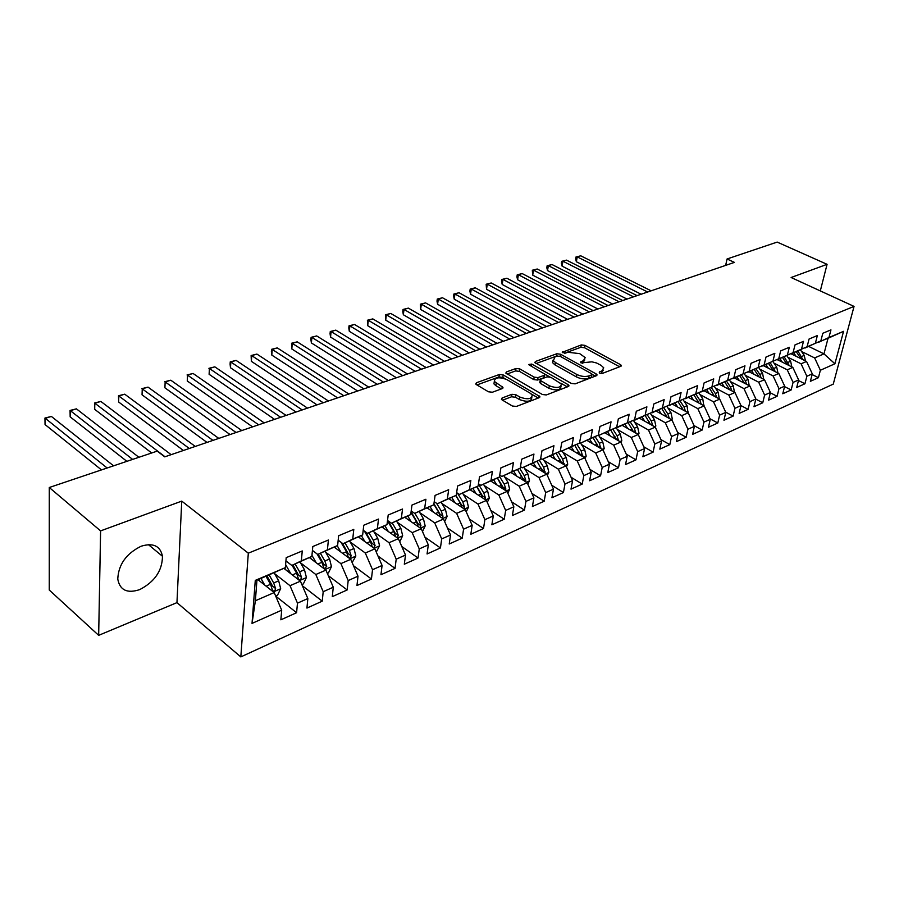 <?xml version="1.0" encoding="UTF-8"?>
<svg xmlns="http://www.w3.org/2000/svg" width="899" height="899" viewBox="0 0 899 899"><rect width="100%" height="100%" fill="white"/><g stroke="black" fill="none" stroke-linecap="round" stroke-linejoin="round"><path stroke-width="1.35" d="M599.611 373.152L602.251 373.456L620.726 366.354L621.299 365.399L620.434 364.612L584.923 345.362L581.26 344.935L562.257 352.341L565.404 353.138L567.831 352.262L579.686 353.633L585.238 357.622L583.316 360.78L580.889 361.679L581.035 362.904L591.902 361.836L596.486 362.96L601.038 365.32L603.735 367.803L601.847 370.972L599.431 371.905L599.611 373.152M139.682 589.62C154.684 581.833 162.27 570.719 162.472 556.279C160.325 545.907 153.212 542.558 141.132 546.221C126.253 553.582 118.466 564.527 117.769 579.057C119.837 590.194 127.141 593.711 139.682 589.62M502.091 397.999L501.395 399.246L502.136 399.931L512.351 406.011L516.363 406.46L539.186 397.695L539.838 396.515L503.204 374.939L499.338 374.501L476.436 382.76L475.728 383.997L476.425 384.637L488.449 391.784L492.394 392.234L502.271 388.582L502.957 387.379L494.326 381.412C494.787 377.423 498.866 376.76 506.553 379.423L530.163 393.178L532.23 395.099C531.759 399.156 527.634 399.819 519.88 397.077L515.902 394.74L511.947 394.29L502.091 397.999L501.822 399.718M100.598 530.893L98.665 635.346L176.957 602.633L181.744 501.114L100.598 530.893L49.276 487.505L157.213 451.118L164.742 456.849L734.416 262.396L727.066 258.979L725.65 265.385M181.744 501.114L248.315 553.177L854.05 306.402L833.261 384.12L240.831 656.911L248.315 553.177M820.304 290.905L827.08 264.317L791.12 277.51L854.05 306.402M827.08 264.317L777.174 242.089L727.066 258.979M571.314 383.423L575.169 383.862L596.385 375.715L596.981 374.692L596.138 373.917L560.504 354.206L556.784 353.768L535.467 361.465L534.826 362.533L571.314 383.423M568.303 386.503L546.311 394.953L542.378 394.504L505.811 373.063L506.485 371.916L516.015 368.478L519.836 368.927L534.186 377.142L538.04 377.591L544.255 375.276L544.906 374.186L529.196 364.994L528.668 364.511L531.781 364.061L568.112 384.648L568.932 385.401L568.303 386.503M808.729 346.452L823.967 353.869L828.046 338.271L843.554 331.338L828.934 337.518L830.946 329.877L822.821 333.271L820.832 340.957L815.371 343.272L817.36 335.552L809.066 339.024L807.088 346.778L801.515 349.138L803.481 341.362L795.019 344.89L793.064 352.711L787.367 355.127L789.322 347.284L780.68 350.891L778.736 358.78L772.915 361.241L774.848 353.329L766.015 357.027L764.094 364.972L758.149 367.489L760.071 359.51L751.047 363.286L749.137 371.309L743.068 373.883L744.968 365.826L735.742 369.68L733.854 377.782L727.639 380.412L729.527 372.287L720.088 376.232L718.234 384.39L711.884 387.076L713.739 378.884L704.097 382.918L702.254 391.155L695.759 393.908L697.59 385.637L687.724 389.761L685.915 398.077L679.273 400.887L681.071 392.548L670.98 396.762L669.193 405.146L662.406 408.022L664.181 399.606L653.854 403.932L652.09 412.394L645.134 415.338L646.887 406.842L636.312 411.259L634.582 419.799L627.468 422.822L629.176 414.248L618.355 418.765L616.658 427.396L609.365 430.475L611.05 421.822L599.959 426.463L598.296 435.161L590.834 438.33L592.475 429.587L581.114 434.341L579.495 443.128L571.843 446.365L573.45 437.543L561.808 442.42L560.223 451.287L552.379 454.602L553.941 445.702L542.007 450.691L540.468 459.647L532.433 463.052L533.95 454.062L521.712 459.175L520.218 468.222L511.969 471.717L513.453 462.637L500.889 467.885L499.439 477.021L490.978 480.594L492.416 471.436L479.527 476.818L478.133 486.044L469.447 489.719L470.829 480.459L457.602 485.988L456.254 495.304L447.342 499.069L448.657 489.73L435.082 495.405L433.79 504.811L424.643 508.688L425.901 499.248L411.956 505.081L410.731 514.576L401.325 518.554L402.527 509.025L388.188 515.015L387.019 524.611L377.366 528.702L378.501 519.071L363.758 525.23L362.668 534.916L352.734 539.13L353.79 529.399L338.642 535.737L337.619 545.524L327.405 549.851L328.393 540.018L312.796 546.536L311.852 556.436L301.345 560.886L302.255 550.952L286.208 557.661L285.343 567.651L256.934 580.215L255.372 600.746L274.195 592.576L258.035 579.754M843.554 331.338L834.913 363.769L820.371 370.253L814.64 357.926L801.548 351.498M812.123 374.546L818.427 377.692L820.371 370.253M818.427 377.692L810.359 381.322L812.303 373.849L806.864 376.265L801.076 363.803L787.906 357.263M798.481 380.513L804.931 383.772L806.864 376.265M804.931 383.772L796.705 387.48L798.627 379.94L793.075 382.412L787.243 369.815L773.994 363.162M784.557 386.604L791.154 389.975L793.075 382.412M791.154 389.975L782.759 393.762L784.67 386.154L778.995 388.683L773.118 375.951L759.79 369.174M770.331 392.807L777.096 396.302L778.995 388.683M777.096 396.302L768.521 400.167L770.409 392.503L764.622 395.077L758.689 382.21L745.293 375.31M755.812 399.145L762.745 402.774L764.622 395.077M762.745 402.774L753.98 406.719L755.857 398.987L749.946 401.617L743.956 388.604L730.482 381.581M748.08 409.371L739.135 413.405L740.978 405.606L748.08 409.371L749.946 401.617M728.909 395.144L734.966 392.515L740.978 405.606L734.944 408.303L728.909 395.144L715.346 387.975M725.673 412.135L733.101 416.125L734.944 408.303M733.101 416.125L723.953 420.238L725.785 412.383L719.616 415.124L713.525 401.819L699.894 394.515M710.03 418.788L717.795 423.013L719.616 415.124M717.795 423.013L708.457 427.227L710.266 419.294L703.951 422.103L697.815 408.64L684.094 401.201M694.028 425.575L702.153 430.059L703.951 422.103M702.153 430.059L692.601 434.363L694.388 426.362L687.937 429.239L681.745 415.619L667.946 408.022M677.666 432.498L686.162 437.262L687.937 429.239M686.162 437.262L676.396 441.656L678.161 433.599L671.564 436.532L665.316 422.755L651.427 415.001M660.922 439.577L669.811 444.623L671.564 436.532M669.811 444.623L659.832 449.129L661.563 440.982L654.82 443.994L648.505 430.059L634.537 422.137M643.785 446.792L653.09 452.152L654.82 443.994M653.09 452.152L642.875 456.759L644.583 448.556L637.683 451.624L631.312 437.521L617.265 429.441M626.243 454.164L635.986 459.861L637.683 451.624M635.986 459.861L625.535 464.569L627.21 456.287L620.141 459.434L613.714 445.162L599.588 436.903M608.286 461.693L618.478 467.75L620.141 459.434M618.478 467.75L607.78 472.571L609.421 464.21L602.195 467.435L595.7 452.984L581.496 444.544M589.901 469.379L600.566 475.818L602.195 467.435M600.566 475.818L589.609 480.751L591.216 472.323L583.811 475.616L577.259 460.985L562.976 452.366M571.056 477.234L582.215 484.078L583.811 475.616M582.215 484.078L571 489.135L572.573 480.628L564.988 484.01L558.369 469.188L543.996 460.367M551.739 485.246L563.426 492.54L564.988 484.01M563.426 492.54L551.941 497.72L553.469 489.135L545.693 492.596L539.018 477.594L524.567 468.57M531.938 493.439L544.187 501.215L545.693 492.596M544.187 501.215L532.41 506.519L533.894 497.855L525.926 501.395L519.195 486.202L504.654 476.964M511.632 501.811L524.454 510.093L525.926 501.395M524.454 510.093L512.385 515.532L513.835 506.789L505.665 510.43L498.866 495.023L484.235 485.572M490.798 510.362L504.238 519.206L505.665 510.43M504.238 519.206L491.865 524.78L493.27 515.947L484.887 519.678L478.021 504.081L463.311 494.383M469.424 519.105L483.505 528.533L484.887 519.678M483.505 528.533L470.818 534.253L472.166 525.353L463.581 529.174L456.636 513.363L441.847 503.429M447.477 528.028L462.243 538.119L463.581 529.174M462.243 538.119L449.219 543.985L450.523 534.995L441.701 538.917L434.7 522.881L419.822 512.7M424.935 537.153L440.431 547.941L441.701 538.917M440.431 547.941L427.07 553.964L428.306 544.884L419.26 548.918L412.18 532.658L397.212 522.207M401.774 546.468L418.035 558.032L419.26 548.918M418.035 558.032L404.314 564.212L405.505 555.043L396.201 559.178L389.053 542.704L374.006 531.961M377.962 555.987L395.043 568.382L396.201 559.178M395.043 568.382L380.951 574.731L382.075 565.482L372.523 569.73L365.309 553.02L350.172 541.973M353.487 565.707L371.433 579.012L372.523 569.73M371.433 579.012L356.959 585.541L358.016 576.192L348.194 580.563L340.901 563.606L325.685 552.256M328.304 575.63L347.171 589.946L348.194 580.563M347.171 589.946L332.293 596.644L333.271 587.216L323.191 591.711L315.819 574.506L300.513 562.819M302.379 585.766L322.235 601.173L323.191 591.711M322.235 601.173L306.941 608.072L307.84 598.543L297.468 603.162L290.017 585.699L274.622 573.663M275.69 596.104L296.591 612.725L297.468 603.162M296.591 612.725L280.859 619.816L281.69 610.196L252.035 623.4L255.282 580.383L285.343 567.651M285.927 560.92L291.804 565.437L311.852 556.436M301.345 560.886L291.804 565.437M281.69 610.196L274.195 592.576M252.035 623.4L255.372 600.746M312.425 550.435L317.763 554.447L337.619 545.524M327.405 549.851L317.763 554.447M290.017 585.699L300.423 581.181L283.87 568.359M307.84 598.543L300.423 581.181M338.17 540.209L343.002 543.749L362.668 534.916M352.734 539.13L343.002 543.749M315.819 574.506L325.932 570.112L309.402 557.605M333.271 587.216L325.932 570.112M363.196 530.219L367.556 533.354L387.019 524.611M377.366 528.702L367.556 533.354M340.901 563.606L350.745 559.335L334.237 547.131M358.016 576.192L350.745 559.335M387.525 520.487L391.447 523.229L410.731 514.576M401.325 518.554L391.447 523.229M365.309 553.02L374.883 548.851L358.409 536.939M382.075 565.482L374.883 548.851M411.191 510.969L414.697 513.385L433.79 504.811M424.643 508.688L414.697 513.385M389.053 542.704L398.381 538.658L381.94 527.016M405.505 555.043L398.381 538.658M434.217 501.698L437.33 503.788L456.254 495.304M447.342 499.069L437.33 503.788M412.18 532.658L421.26 528.724L404.853 517.352M428.306 544.884L421.26 528.724M456.636 492.63L459.389 494.45L478.133 486.044M469.447 489.719L459.389 494.45M434.7 522.881L443.544 519.049L427.182 507.935M450.523 534.995L443.544 519.049M478.47 483.786L480.875 485.348L499.439 477.021M490.978 480.594L480.875 485.348M456.636 513.363L465.255 509.621L448.938 498.743M472.166 525.353L465.255 509.621M499.743 475.144L501.822 476.47L520.218 468.222M511.969 471.717L501.822 476.47M478.021 504.081L486.415 500.428L470.155 489.786M493.27 515.947L486.415 500.428M520.465 466.705L522.252 467.817L540.468 459.647M532.433 463.052L522.252 467.817M498.866 495.023L507.058 491.472L490.832 481.055M513.835 506.789L507.058 491.472M540.67 458.468L542.164 459.378L560.223 451.287M552.379 454.602L542.164 459.378M519.195 486.202L527.185 482.729L511.014 472.537M533.894 497.855L527.185 482.729M560.38 450.41L561.605 451.152L579.495 443.128M571.843 446.365L561.605 451.152M539.018 477.594L546.817 474.2L530.702 464.221M553.469 489.135L546.817 474.2M579.608 442.544L580.563 443.117L598.296 435.161M590.834 438.33L580.563 443.117L584.687 449.567L586.182 456.153L585.024 458.512M558.369 469.188L565.988 465.884L549.918 456.096M572.573 480.628L565.988 465.884M598.363 434.846L599.082 435.273L616.658 427.396M609.365 430.475L599.082 435.273M577.259 460.985L584.687 457.76L568.662 448.151M591.216 472.323L584.687 457.76M616.669 427.328L634.582 419.799M627.468 422.822L617.164 427.609M595.7 452.984L602.959 449.826L586.968 440.398M609.421 464.21L602.959 449.826M634.402 419.889L652.09 412.394M645.134 415.338L634.829 420.125M613.714 445.162L620.804 442.083L604.858 432.824M627.21 456.287L620.804 442.083M651.674 412.585L669.193 405.146M662.406 408.022L652.09 412.821M631.312 437.521L638.234 434.509L622.333 425.418M644.583 448.556L638.234 434.509M668.553 405.449L685.915 398.077M679.273 400.887L668.946 405.674M648.505 430.059L655.27 427.115L639.414 418.181M661.563 440.982L655.27 427.115L655.843 425.957L654.45 419.642L650.28 413.237M685.049 398.471L702.254 391.155M695.759 393.908L685.431 398.684M665.316 422.755L671.924 419.889L656.124 411.101M678.161 433.599L671.924 419.889M701.175 391.649L718.234 384.39M711.884 387.076L701.557 391.852M681.745 415.619L688.218 412.81L672.452 404.19M694.388 426.362L688.218 412.81M716.952 384.986L733.854 377.782M727.639 380.412L717.323 385.177M697.815 408.64L704.142 405.899L688.432 397.414M710.266 419.294L704.142 405.899M732.393 378.457L749.137 371.309M743.068 373.883L732.752 378.648M713.525 401.819L719.717 399.134L704.063 390.795M725.785 412.383L719.717 399.134M747.496 372.074L764.094 364.972M758.149 367.489L747.844 372.253M734.966 392.515L719.369 384.311M762.273 365.814L778.736 358.78M772.915 361.241L762.61 365.994M743.956 388.604L749.89 386.031L734.348 377.962M755.857 398.987L749.89 386.031M776.747 359.701L793.064 352.711M787.367 355.127L777.073 359.858M758.689 382.21L764.498 379.693L749.013 371.759M770.409 392.503L764.498 379.693M801.076 363.803L806.538 361.443L790.895 353.712L807.088 346.778M801.515 349.138L791.244 353.869M773.118 375.951L778.804 373.478L763.375 365.668M784.67 386.154L778.804 373.478M804.785 347.834L820.832 340.957M815.371 343.272L805.111 347.992M787.243 369.815L792.817 367.399L777.444 359.712M798.627 379.94L792.817 367.399M818.382 342.081L828.046 338.271M828.934 337.518L818.697 342.238M812.303 373.849L806.538 361.443M49.276 487.505L49.254 590.036L98.665 635.346M176.957 602.633L240.831 656.911M814.64 357.926L823.967 353.869L834.913 363.769M256.934 580.215L255.282 580.383M600.937 373.557L603.308 370.107M584.822 359.881L582.485 363.32M619.602 366.792L584.496 347.722L580.844 347.295L564.381 353.262M591.924 374.703L591.16 377.322L592.025 374.175L591.441 373.636L560.156 356.296L556.369 356.161L536.085 363.511M595.307 376.13L592.07 374.332M552.537 362.634L555.031 364.915L576.416 376.906L576.855 374.478L555.447 362.511L552.941 360.229L552.537 362.634L554.941 356.925L557.537 355.993M576.855 374.478C581.102 376.524 585.159 376.996 589.025 375.883L591.598 374.894M576.416 376.906C580.664 378.951 584.71 379.423 588.575 378.31L589.025 375.883M591.16 377.322L588.575 378.31M507.047 374.029L515.621 370.916L516.015 368.478M544.772 374.984L543.85 377.726L537.636 380.041L533.781 379.603L519.442 371.366L515.621 370.916M544.884 374.153L549.581 376.816M560.718 383.143L567.303 386.885M549.323 385.817C556.829 388.458 560.852 387.874 561.392 384.042L550.873 377.31L547.042 376.861L540.827 379.187L540.175 380.299L549.323 385.817L548.896 388.278C556.402 390.93 560.425 390.335 560.965 386.503L561.01 386.222M539.906 381.94L540.546 383.48L540.951 381.019M548.896 388.278L540.546 383.48M531.837 397.47L531.815 397.594C531.343 401.651 527.23 402.314 519.476 399.583L515.498 397.234L511.553 396.785L502.552 400.179M494.304 381.558L493.944 383.895L495.866 385.671L496.248 383.188M501.384 388.919L495.866 385.671M505.092 378.726L502.822 377.4L498.956 376.951L476.931 384.941M538.265 398.043L531.343 394.02M805.459 360.904L804.223 355.408L800.413 349.846M796.053 356.262L793.705 352.824M651.157 290.815L580.754 255.81L577.214 256.878L576.371 261.755L641.144 294.231M802.931 359.656L797.896 351.003M796.289 351.723L800.807 358.6M576.371 261.755L575.641 258.946L575.978 257.002L577.214 256.878L647.651 292.006M575.978 257.002L580.754 255.81M791.839 366.916L790.626 361.241L786.771 355.611M782.321 362.151L779.939 358.656M637.065 295.625L566.516 260.126L562.909 261.216L562.089 266.138L626.985 299.064M789.3 365.635L784.209 356.791M782.568 357.532L787.153 364.567M562.089 266.138L561.358 263.295L561.695 261.328L562.909 261.216L633.503 296.839M561.695 261.328L566.516 260.126M777.938 373.04L776.736 367.197L772.859 361.488M768.297 368.163L765.881 364.601M622.704 300.524L552.008 264.531L548.345 265.643L547.536 270.588L612.556 303.986M775.388 371.748L770.241 362.69M768.578 363.466L773.219 370.646M547.536 270.588L546.817 267.722L547.143 265.744L548.345 265.643L619.074 301.761M547.143 265.744L552.008 264.531M763.734 379.299L762.566 373.276L758.655 367.489M753.98 374.299L751.542 370.68M608.061 305.525L537.242 269.015L533.5 270.149L532.702 275.139L597.857 309.009M761.183 377.996L759.846 374.445L755.969 368.725M754.272 369.5L758.992 376.872M532.702 275.139L532.32 270.239L533.5 270.149L604.364 306.784M532.32 270.239L537.242 269.015M749.215 385.682L748.092 379.479L744.147 373.613M739.36 380.569L736.888 376.883M593.149 310.616L522.184 273.577L518.375 274.734L517.599 279.769L582.867 314.122M746.676 384.367L745.316 380.67L741.417 374.872M739.686 375.67L744.462 383.221M517.599 279.769L516.914 276.825L517.228 274.813L518.375 274.734L589.362 311.908M517.228 274.813L522.184 273.577M734.393 392.211L733.314 385.817L729.336 379.872M724.437 386.975L721.931 383.221M577.922 315.807L506.856 278.229L502.968 279.409L502.215 284.477L567.584 319.336M731.865 390.885L730.471 387.042L726.538 381.154M724.774 381.974L729.628 389.705M502.215 284.477L501.541 281.511L501.844 279.477L502.968 279.409L574.079 317.122M501.844 279.477L506.856 278.229M719.256 398.886L718.222 392.29L714.199 386.255M709.176 393.515L706.648 389.705M562.403 321.1L491.225 282.971L487.269 284.174L486.528 289.287L551.997 324.663M716.739 397.538L715.323 393.537L711.345 387.57M709.547 388.413L714.469 396.335M486.528 289.287L486.168 284.241L487.269 284.174L558.481 322.449M486.168 284.241L491.225 282.971M703.782 405.707L702.793 398.909L698.737 392.784M693.601 400.201L691.028 396.313M546.581 326.506L475.29 287.815L471.256 289.029L470.537 294.187L536.096 330.09M701.276 404.348L699.827 400.179L695.826 394.133M693.983 394.987L698.984 403.112M470.537 294.187L469.896 291.141L470.188 289.085L471.256 289.029L542.569 327.877M470.188 289.085L475.29 287.815M687.971 412.675L687.038 405.674L682.937 399.448M677.666 407.045L675.07 403.078M530.421 332.023L459.041 292.737L454.939 293.984L454.242 299.176L519.869 335.63M685.476 411.315L684.004 406.966L679.959 400.83M678.071 401.707L683.15 410.045M454.242 299.176L453.613 296.097L453.894 294.029L454.939 293.984L526.342 333.417M453.894 294.029L459.041 292.737M671.8 419.811L672.295 418.822L670.924 412.574L666.788 406.269M661.383 414.034L658.753 409.989M513.947 337.653L442.488 297.76L438.285 299.041L437.611 304.278L503.316 341.272M666.934 417.001L669.306 418.327L667.822 413.911L663.743 407.674M661.821 408.573L666.968 417.136M437.611 304.278L437.004 301.154L437.274 299.064L438.285 299.041L509.767 339.069M437.274 299.064L442.488 297.76M644.74 421.182L642.055 417.046M497.113 343.396L425.587 302.896L421.316 304.188L420.665 309.47L486.415 347.048M652.786 425.71L651.281 421.002L647.168 414.675M645.19 415.596L650.426 424.384M420.665 309.47L420.327 304.199L421.316 304.188L492.854 344.845M420.327 304.199L425.587 302.896M638.312 434.678L639.02 433.251L637.605 426.868L633.39 420.361M627.716 428.497L624.985 424.272M479.942 349.25L408.36 308.121L403.988 309.447L403.359 314.762L469.166 352.936M635.874 433.161L634.357 428.261L630.21 421.845M628.187 422.777L633.503 431.801M403.359 314.762L402.786 311.571L403.044 309.447L403.988 309.447L475.593 350.745M403.044 309.447L408.36 308.121M620.962 442.432L621.816 440.712L620.366 434.262L616.118 427.643M610.286 435.981L607.51 431.644M462.401 355.24L390.773 313.459L386.323 314.807L385.716 320.179L451.556 358.948M618.557 440.78L617.051 435.689L612.86 429.16M610.792 430.127L616.186 439.409M385.716 320.179L385.401 314.796L386.323 314.807L457.962 356.757M385.401 314.796L390.773 313.459M603.207 450.377L604.207 448.343L602.735 441.825L598.341 434.947M592.463 443.645L589.643 439.206M444.488 361.353L372.827 318.898L368.287 320.28L367.702 325.696L433.565 365.084M600.835 448.579L599.341 443.286L595.104 436.656M592.992 437.633L598.476 447.185M367.702 325.696L367.399 320.258L368.287 320.28L439.948 362.904M367.399 320.258L372.827 318.898M574.214 451.489L571.337 446.938M569.359 448.579L569.011 448.005M426.182 367.601L354.509 324.46L349.868 325.865L349.318 331.326L415.192 371.354M582.676 456.557L581.204 451.062L576.933 444.32M574.776 445.331L580.338 455.152M349.318 331.326L348.801 328.011L349.026 325.831L349.868 325.865L421.552 369.186M349.026 325.831L354.509 324.46M566.415 466.839L567.73 464.154L566.201 457.49L562.077 450.95M555.537 459.524L552.604 454.849M550.671 456.557L550.278 455.928M407.483 373.984L335.81 330.135L331.068 331.574L330.551 337.08L396.414 377.771M564.078 464.727L562.639 459.018L558.324 452.175M556.121 453.208L561.774 463.311M330.551 337.08L330.057 333.72L330.27 331.517L331.068 331.574L402.741 375.602M330.27 331.517L335.81 330.135M547.345 475.391L548.828 472.346L547.277 465.615L543.12 458.973M536.4 467.75L533.41 462.951M531.534 464.727L531.095 464.03M388.368 380.513L316.706 335.934L311.874 337.395L311.38 342.946L377.22 384.322M545.03 473.088L543.637 467.177L539.276 460.209M537.006 461.266L542.749 471.683M541.928 469.278L542.254 470.02M311.38 342.946L310.908 339.552L311.11 337.327L311.874 337.395L383.525 382.165M311.11 337.327L316.706 335.934M527.814 484.156L529.477 480.74L527.893 473.93L523.712 467.199M516.801 476.189L513.745 471.256M511.924 473.11L511.441 472.335M368.826 387.188L297.209 341.845L292.265 343.351L291.804 348.947L357.611 391.009M525.488 481.662L525.803 480.369L524.162 475.526L519.757 468.435M519.161 477.672L521.791 476.549L517.431 469.525L522.825 478.504L525.803 480.369M521.791 476.549L523.263 480.257M291.804 348.947L291.534 343.261L292.265 343.351L363.87 388.874M291.534 343.261L297.209 341.845M507.8 493.146L509.643 489.337L508.036 482.448L503.822 475.627M496.72 484.831L493.596 479.763M491.82 481.695L491.303 480.841M348.846 394.009L277.274 347.902L272.228 349.43L271.801 355.083L337.552 397.864M505.463 490.438L505.867 488.989L504.204 484.089L499.529 476.492M497.45 477.953L502.889 487.078L505.867 488.989M497.383 477.987L503.305 489.056M271.801 355.083L271.374 351.588L271.554 349.329L272.228 349.43L343.778 395.729M271.554 349.329L277.274 347.902M487.28 502.372L489.314 498.158L487.674 491.18L483.437 484.258M476.133 493.697L472.941 488.483M471.233 490.494L470.66 489.55M328.405 400.976L256.912 354.082L251.754 355.644L251.36 361.342L317.032 404.865M484.909 499.439L485.426 497.821L483.752 492.866L478.414 484.145M476.964 486.584L482.448 495.877L485.426 497.821M476.818 486.651L482.83 498.08M251.36 361.342L251.124 355.521L251.754 355.644L323.224 402.752M251.124 355.521L256.912 354.082M466.233 511.834L468.48 507.193L466.806 500.125L462.536 493.113M455.018 502.799L451.759 497.417M450.118 499.529L449.489 498.484M307.492 408.124L236.1 360.398L230.818 361.994L230.47 367.747L296.041 412.034M463.828 508.665L464.48 506.89L462.771 501.856L457.535 493.225M455.95 495.439L461.49 504.901L464.48 506.89M455.737 495.54L460.221 502.957L461.85 507.351M230.47 367.747L230.099 364.151L230.245 361.859L230.818 361.994L302.199 409.933M230.245 361.859L236.1 360.398M444.645 521.566L447.106 516.453L445.398 509.317L441.106 502.193M433.363 512.127L430.037 506.587M428.452 508.8L427.767 507.654M286.096 415.428L214.816 366.848L209.422 368.489L209.107 374.287L274.566 419.361M442.184 518.116L442.993 516.172L441.263 511.082L436.554 503.271M433.936 503.755L440.004 514.149L442.993 516.172M433.869 504.26L438.645 512.205L440.319 516.858M209.107 374.287L209.422 368.489L280.668 417.282M208.894 368.332L214.816 366.848M422.496 531.556L425.171 525.96L423.429 518.734L419.114 511.509M411.146 521.712L407.741 515.992M406.236 518.307L405.494 517.049M264.194 422.901L193.06 373.456L187.543 375.13L187.262 380.985L252.574 426.868M419.945 527.814L420.946 525.713L419.192 520.555L414.866 513.307M411.079 511.801L417.956 523.634L420.946 525.713M411 512.464L416.507 521.701L418.226 526.623M187.262 380.985L187.543 375.13L258.631 424.8M187.059 374.95L193.06 373.456M399.752 541.816L402.673 535.725L400.887 528.398L396.549 521.072M388.346 531.556L384.851 525.634M383.435 528.073L382.614 526.702M241.764 430.554L170.799 380.21L165.146 381.918L164.922 387.829L230.065 434.554M397.1 537.748L398.313 535.489L396.538 530.264L392.189 522.915M388.132 520.914L395.324 533.377L398.313 535.489M387.491 520.802L393.784 531.444L395.56 536.658M164.922 387.829L165.146 381.918L236.066 432.498M164.731 381.727L170.799 380.21M376.276 552.087L379.569 545.738L377.749 538.321L373.377 530.882M364.938 541.67L361.353 535.546M360.027 538.108L359.139 536.602M218.783 438.397L148.02 387.121L142.244 388.874L142.053 394.841L207.006 442.42M373.602 547.929L375.085 545.536L373.276 540.243L368.905 532.781M365.556 531.916L372.096 543.378L375.085 545.536M364.353 531.051L370.444 541.456L372.287 546.985M142.053 394.841L142.244 388.874L212.962 440.386M141.885 388.649L148.02 387.121M352.15 562.605L355.847 556.02L353.981 548.514L349.587 540.962M340.89 552.053L337.215 545.715M335.979 548.424L335.024 546.761M195.252 446.432L124.714 394.189L118.803 395.987L118.657 402.01L183.396 450.478M349.408 558.346L351.217 555.852L349.396 550.491L344.991 542.906M342.407 543.311L348.228 553.649L351.217 555.852M340.991 542.266L346.486 551.739L348.407 557.56M118.657 402.01L118.499 395.74L189.273 448.477M118.499 395.74L124.714 394.189M327.36 573.427L328.45 572.955L331.461 566.595L329.562 558.987L325.146 551.323M316.19 562.74L311.953 555.368M311.279 559.032L310.234 557.2M171.136 454.669L100.845 401.437L94.8 403.269L94.698 409.348L151.673 452.984M324.258 568.842L326.708 566.449L324.854 561.01L320.426 553.323M318.179 554.267L323.719 564.201L326.708 566.449M317.021 553.885L321.864 562.291L324.191 568.786M94.698 409.348L94.564 402.999L165.011 456.759M94.564 402.999L100.845 401.437M301.862 584.552L303.379 583.889L306.413 577.45L304.469 569.752L300.019 561.965M290.804 573.731L285.612 564.594M285.904 569.932L284.758 567.932M138.895 457.288L76.415 408.854L70.212 410.731L70.167 416.866L126.894 461.344M292.096 565.325L296.558 573.146L298.535 579.125C299.861 580.439 300.85 579.844 301.502 577.349L299.625 571.831L295.164 564.021M292.95 564.954L298.524 575.045L301.502 577.349M70.167 416.866L70.055 410.438L132.625 459.4M70.055 410.438L76.415 408.854M275.645 595.992L277.589 595.149L280.657 588.62L278.679 580.821L274.195 572.899M264.699 585.035L261.013 578.484M259.8 581.159L258.822 579.417M113.577 465.828L51.389 416.439L45.04 418.372L45.051 424.564L101.486 469.907M266.037 576.36L270.532 584.316L272.532 590.306C273.88 591.711 274.903 591.115 275.6 588.553L273.689 582.957L269.206 575.012M267.014 575.944L272.622 586.193L275.6 588.553M45.051 424.564L44.95 418.046L107.138 467.997M44.95 418.046L51.389 416.439M601.397 373.388L601.847 370.972M580.709 362.679L580.889 361.679M582.878 363.174L583.316 360.78M562.516 352.644L562.684 351.644M580.844 347.295L581.26 344.935M584.496 347.722L584.923 345.362M620.04 366.623L620.434 364.612M599.251 372.894L599.431 371.905M535.22 362.982L535.467 361.465M556.369 356.161L556.784 353.768M560.144 356.285L560.504 354.206M595.756 375.951L596.138 373.917M555.031 364.915L555.447 362.511M506.238 373.534L506.485 371.916M519.442 371.366L519.836 368.927M533.781 379.603L534.186 377.142M537.636 380.041L538.04 377.591M543.85 377.726L544.255 375.276M531.421 366.253L531.781 364.061M567.752 386.716L568.112 384.648M511.553 396.785L511.947 394.29M515.498 397.234L515.902 394.74M519.476 399.583L519.88 397.077M501.912 388.716L502.226 386.705M476.189 384.48L476.436 382.76M498.956 376.951L499.338 374.501M502.822 377.4L503.204 374.939M538.703 397.875L539.063 395.785M801.661 356.498L804.223 355.408M798.93 357.678L800.043 357.195M788.007 362.364L790.626 361.241M785.175 363.578L786.355 363.072M774.073 368.343L776.736 367.197M771.14 369.601L772.376 369.062M759.846 374.445L762.566 373.276M756.801 375.748L758.115 375.186M745.316 380.67L748.092 379.479M742.169 382.019L743.552 381.434M730.471 387.042L733.314 385.817M727.212 388.435L728.673 387.806M715.323 393.537L718.222 392.29M711.941 394.987L713.48 394.324M703.333 405.46L704.063 405.146M699.827 400.179L702.793 398.909M696.332 401.684L697.95 400.988M687.409 412.371L688.319 411.978M684.004 406.966L687.038 405.674M680.374 408.528L682.083 407.798M671.115 419.44L672.227 418.956M667.822 413.911L670.924 412.574M664.069 415.518L665.856 414.754M654.461 426.654L655.776 426.081M651.281 421.002L654.45 419.642M647.392 422.676L649.269 421.867M650.337 424.092L652.786 425.474M637.425 434.048L638.953 433.385M634.357 428.261L637.605 426.868M630.334 429.992L632.3 429.149M633.357 431.34L635.885 432.779M619.984 441.611L621.748 440.847M617.051 435.689L620.366 434.262M612.871 437.476L614.95 436.588M615.984 438.746L618.591 440.252M602.139 449.343L604.139 448.477M599.341 443.286L602.735 441.825M595.003 445.14L597.183 444.207M598.217 446.32L600.892 447.904M583.867 457.265L586.114 456.299M581.204 451.062L584.687 449.567M576.72 452.984L579.001 452.006M580.012 454.074L582.788 455.737M565.156 465.379L567.662 464.3M562.639 459.018L566.201 457.49M557.998 461.018L560.392 459.985M561.381 462.007L564.246 463.749M545.996 473.694L548.761 472.492M543.637 467.177L547.277 465.615M538.816 469.244L541.322 468.165M542.288 470.132L545.255 471.964M526.353 482.212L529.41 480.886M524.162 475.526L527.893 473.93M506.227 490.933L509.576 489.483M504.204 484.089L508.036 482.448M499.024 486.314L501.777 485.134M485.595 499.889L489.247 498.304M483.752 492.866L487.674 491.18M478.369 495.169L481.257 493.933M464.423 509.059L468.413 507.339M462.771 501.856L466.806 500.125M457.198 504.249L460.221 502.957M442.713 518.476L447.028 516.61M441.263 511.082L445.398 509.317M435.476 513.565L438.645 512.205M420.429 528.14L425.103 526.117M419.192 520.555L423.429 518.734M413.192 523.128L416.507 521.701M397.549 538.063L402.595 535.871M396.538 530.264L400.887 528.398M390.301 532.938L393.784 531.444M374.051 548.255L379.49 545.895M373.276 540.243L377.749 538.321M366.803 543.018L370.444 541.456M349.913 558.717L355.768 556.178M349.396 550.491L353.981 548.514M342.676 553.368L346.486 551.739M325.101 569.483L331.394 566.752M324.854 561.01L329.562 558.987M317.864 564.01L321.864 562.291M299.592 580.54L306.345 577.619M299.625 571.831L304.469 569.752M292.366 574.944L296.558 573.146M273.363 591.913L280.589 588.789M273.689 582.957L278.679 580.821M266.149 586.193L270.532 584.316M148.38 544.614L162.472 556.279M621.164 366.095L621.299 365.399M596.846 375.434L596.981 374.692M539.771 382.76L540.175 380.299M568.786 386.21L568.932 385.401M493.944 383.895L494.326 381.412M502.822 388.267L502.957 387.379M539.692 397.392L539.838 396.515"/></g></svg>
